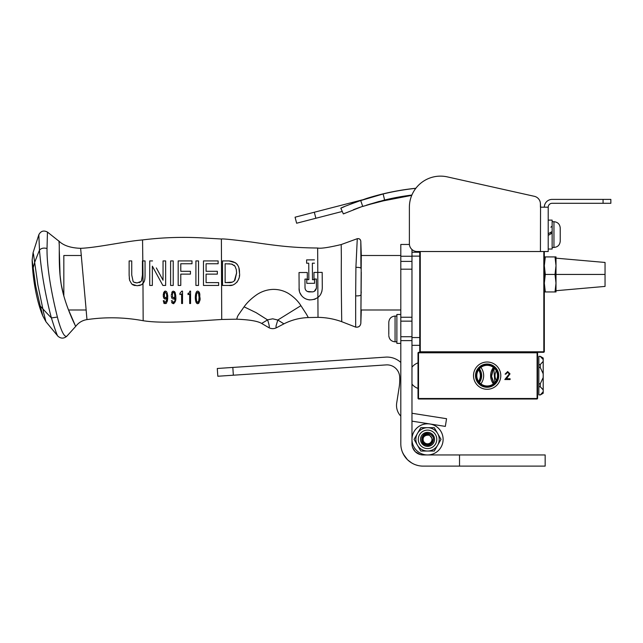 <?xml version="1.0" encoding="UTF-8"?>
<svg xmlns="http://www.w3.org/2000/svg" width="643" height="643" viewBox="0 0 643 643"><rect width="100%" height="100%" fill="white"/><g stroke="black" fill="none" stroke-linecap="round" stroke-linejoin="round"><path stroke-width="0.96" d="M544.324 251.517L544.324 351.793L543.825 352.292L544.324 351.793L543.825 351.793L543.825 251.517M420.257 251.517L420.257 351.793L419.758 351.793L419.758 345.331L411.97 345.331L419.758 345.331L419.758 337.551L411.97 337.551M420.257 352.292L419.758 351.793L420.257 352.292L420.257 351.793L543.825 351.793L543.825 352.292L420.257 352.292L419.758 351.793L420.257 352.292M544.324 351.793L543.825 352.292L544.324 351.793M545.087 273.331L544.629 270.478L545.304 274.44L556.002 274.44L556.002 265.68L555.013 256.919L556.002 256.919L545.304 256.919L556.002 256.919L555.013 256.919L556.002 265.68L555.013 274.44L556.002 283.193L556.002 274.44L555.013 274.44L556.002 283.193L555.013 291.954L545.304 291.954L544.324 283.193L545.304 274.44L544.38 267.721M545.272 274.585L545.095 275.485M544.894 276.635L544.629 278.395M544.581 278.821L544.364 281.393M555.23 275.55L555.689 278.395L555.013 274.457L556.002 265.68L555.737 261.307L555.962 264.088M555.013 256.919L556.002 256.919L555.013 256.919L556.002 256.919L556.002 290.708L605.047 286.416L605.047 262.457L556.002 258.164L556.002 256.919L556.002 265.68M555.013 274.44L545.304 274.44L544.324 265.68L545.304 256.919L544.324 256.919L545.296 256.959M555.737 287.574L556.002 283.193L555.013 291.954L556.002 291.954L544.388 291.954M556.002 291.954L555.93 281.023M545.304 291.938L544.356 284.777M544.324 283.193L545.304 274.44M544.581 261.307L544.324 265.68L545.304 256.919L544.388 256.919M544.324 256.919L545.304 256.919M545.079 258.052L544.621 260.954M555.046 274.28L555.222 273.396M555.423 272.246L555.689 270.478M555.737 270.052L555.954 267.48M555.239 290.829L555.697 287.919M556.002 274.44L605.047 274.44L556.002 274.44M605.047 274.44C605.047 259.233 605.047 259.233 605.047 274.44C605.047 289.639 605.047 289.639 605.047 274.44M500.784 375.649A13.64 13.64 0 0 0 487.145 362.009A13.64 13.64 0 0 0 473.505 375.649A13.64 13.64 0 0 0 487.145 389.288A13.64 13.64 0 0 0 500.784 375.649M475.515 375.649A11.638 11.638 0 0 0 487.145 387.279A11.638 11.638 0 0 0 498.783 375.649A11.638 11.638 0 0 0 487.145 364.01A11.638 11.638 0 0 0 475.515 375.649M475.957 375.649A11.188 11.188 0 0 0 487.145 386.829A11.188 11.188 0 0 0 498.333 375.649A11.188 11.188 0 0 0 487.145 364.46A11.188 11.188 0 0 0 475.957 375.649M493.398 383.879A13.64 13.64 0 0 1 493.398 367.41M480.892 367.41A13.64 13.64 0 0 1 480.892 383.879M479.413 368.785A11.638 11.638 0 0 1 479.413 382.505M479.115 369.138A11.188 11.188 0 0 1 479.115 382.159M505.109 374.146L507.649 371.55L510.003 373.864L506.483 378.743L510.1 378.743L510.1 379.539L504.811 379.539L509.304 373.929L507.616 372.353L505.808 374.146L505.109 374.146M478.585 369.854A10.336 10.336 0 0 1 478.585 381.436M537.098 398.998L418.513 398.998L418.513 398.499L537.098 398.499L537.098 398.998L537.596 398.499L537.596 352.79L537.098 352.292L537.596 352.79M418.014 398.499L418.513 398.499L418.513 352.79L418.014 352.79L418.014 398.499L418.513 398.998M537.596 398.499L537.098 398.499L537.098 352.79L418.513 352.79L418.513 352.292L418.014 352.79M418.513 352.292L537.098 352.292M476.809 375.649A10.336 10.336 0 0 0 492.313 384.602A10.336 10.336 0 0 0 492.313 366.695A10.336 10.336 0 0 0 476.809 375.649M543.198 391.756L543.198 393.259L540.273 394.955L543.198 391.756L543.198 389.875L540.273 386.756L538.842 386.756L538.842 356.335L540.273 356.335L538.842 356.415M540.273 394.874L538.842 394.874L538.842 386.756M540.273 394.955L538.842 394.874M540.273 367.523L540.273 364.533L543.198 361.414L543.198 373.768L540.273 367.523L538.842 367.523M540.273 364.533L538.842 364.533M540.273 386.756L540.273 383.767L538.842 383.767M540.273 383.767L543.198 377.521L543.198 389.875M543.198 373.768L543.198 377.521M540.273 356.335L543.198 358.03L543.198 359.533L540.273 356.415M543.198 359.533L543.198 361.414M411.649 462.936L407.718 459.938L411.649 462.936M415.081 451.515L413.939 450.116M413.521 449.457L412.621 447.536M419.654 454.392L416.696 452.905M416.881 453.034L417.468 453.403M412.581 447.415L415.241 451.683L420.112 454.529M418.296 453.845L417.5 453.419M411.432 462.799L413.256 463.812M415.933 464.921L417.966 465.508M404.463 456.032L402.462 452.23M401.513 449.361L401.795 450.349M403.298 454.03L407.349 459.576M412.356 446.692L412.557 447.343M414.301 450.606L414.679 451.065M411.97 321.146L411.97 261.396L400.806 261.396L400.806 321.146L411.97 321.146L411.97 336.723L411.97 321.146L400.806 321.146L400.806 443.783A22.336 22.336 0 0 0 423.142 466.119L459.52 466.119L459.52 454.947L545.16 454.947L545.16 466.119L459.52 466.119M459.52 454.947L423.142 454.947A11.164 11.164 0 0 1 411.97 443.783L411.97 336.723L400.806 336.723L411.97 336.723M411.97 256.252L400.806 256.252L400.806 261.396M400.806 256.252L400.806 244.461L409.414 244.461M59.309 250.529L60.064 275.18L61.165 284.134L63.834 296.061L63.834 255.496L81.307 255.496L81.139 253.68M355.667 327.118L341.73 321.685C334.063 318.928 326.162 317.481 318.012 317.353L308.31 317.562C299.71 317.867 291.584 319.957 283.933 323.847A7522.304 7522.304 -27.6 0 1 276.651 327.649C273.95 329.023 271.266 328.975 268.597 327.512L261.645 323.437C257.739 321.106 249.428 319.7 236.696 319.201L221.722 319.475C194.307 321.17 163.161 323.887 143.164 320.728C124.429 317.248 105.693 316.87 86.982 319.603C82.352 320.343 78.591 322.601 75.705 326.379L66.856 336.193C63.858 338.757 60.876 338.748 57.902 336.168L45.95 321.709L42.816 315.946C35.389 298.264 32.351 272.833 32.15 260.037L33.082 252.675L38.837 234.743C40.822 231.006 43.7 230.114 47.453 232.075L58.626 240.924M355.659 308.142L355.667 327.094C358.569 327.448 360.297 326.202 360.836 323.325L361.278 254.845L360.803 241.221C360.426 239.26 359.252 238.424 357.275 238.722L355.909 267.384C358.73 267.271 360.401 267.576 360.932 268.292L360.803 241.197L361.278 255.496L400.806 255.496M42.816 315.946L40.292 306.06A24.024 1.664 -103.8 0 1 40.051 305.192L35.823 286.529A89.626 39.311 -103.2 0 1 35.413 284.077L33.798 272.174M33.798 272.166A29.578 1.728 -97.7 0 1 33.741 271.651L32.15 260.037M361.278 272.102L360.836 323.349L361.278 310.641M40.292 306.06L42.872 308.873L37.897 285.082L34.674 262.376L33.291 267.504M43.579 312.522L42.872 308.873A508.935 365.345 -8.7 0 0 51.416 317.947L50.291 313.792C44.737 291.641 41.136 270.422 39.48 250.143A643.9 511.788 168.4 0 0 34.674 262.376L33.573 254.668A36.892 1.053 -96 0 0 33.532 254.443L33.082 252.675M43.571 312.514L45.95 321.709M225.13 282.615L228.86 282.615C231.384 282.807 233.425 281.972 234.976 280.115L236.6 273.066L236.311 269.65L234.992 266.202L231.729 264.08L225.13 263.751L225.13 282.615L232.316 282.124M57.902 336.168C57.267 335.863 55.105 329.787 51.416 317.947L57.404 317.055C52.043 295.86 46.746 268.171 47.027 248.503C43.708 247.643 41.192 248.19 39.48 250.143L38.837 234.743M361.278 291.978L360.964 294.944C360.434 295.651 358.665 295.965 355.667 295.884L355.659 308.134M355.909 267.384L355.667 295.884M316.42 287.501L316.428 287.903C315.962 290.339 314.652 291.665 312.474 291.882L309.018 291.906C306.631 291.552 305.296 290.242 305.015 287.976L304.959 279.094L307.33 279.078L307.29 272.487L299.019 272.544L299.116 287.976C298.328 295.531 307.322 304.075 317.907 297.46C320.624 295.45 322.087 292.252 322.288 287.863L322.183 272.391L317.771 272.423L317.891 297.476M320.769 294.14L321.982 291.054M234.374 280.87L236.6 272.913M236.311 269.65L234.992 266.202L233.996 265.141M232.501 264.321L228.86 263.751M143.067 283.426L141.524 284.728L143.084 283.41L142.553 239.927C162.076 237.5 181.784 236.809 201.669 237.87L221.385 239.003C222.896 238.666 232.927 239.678 251.469 242.033C277.848 245.907 292.838 247.788 317.666 248.021C320.72 248.704 328.565 247.547 341.2 244.557L357.291 238.69M47.027 248.503L47.453 232.075M57.404 317.055L58.007 319.507C61.519 331.844 64.469 337.406 66.856 336.193M80.648 248.463L80.632 248.319C70.441 247.965 63.07 245.425 58.529 240.699L58.561 240.779C60.321 241.294 57.822 264.048 61.165 284.134C64.589 304.999 76.011 326.998 75.705 326.379L75.609 326.186M74.99 324.852L68.576 309.99L86.138 309.99M59.309 245.53L59.027 242.315M174.904 296.608L173.449 297.87L172.485 297.114L172.485 293.176L173.417 292.372L174.486 293.465L174.904 296.608L173.554 297.87M165.082 292.428L164.078 295.145L164.439 297.114L165.388 297.87L166.85 296.608L166.433 293.465L165.364 292.372L164.431 293.176L164.439 297.114L165.388 297.87L166.85 296.608M322.183 272.391L313.953 272.447L313.993 279.038L316.372 279.022L316.388 282.213M315.729 298.826L314.025 299.485M309.09 299.855L306.59 299.22M301.221 295.049L300.072 292.999M299.405 290.982L299.108 288.321M312.474 291.882L307.314 291.464M316.404 288.152L314.298 291.351M283.933 323.847L277.792 320.029L276.032 325.977L276.088 327.504L276.651 327.649M261.645 323.437L267.601 319.909C269.417 325.374 269.747 327.914 268.597 327.512M300.908 305.674C298.111 301.109 293.988 297.058 288.546 293.521C283.82 290.684 278.636 289.31 272.986 289.39C267.263 289.639 261.998 291.319 257.184 294.414C251.662 298.183 247.298 302.323 244.083 306.832L256.083 312.635L267.601 319.909A6.51 2.459 1.5 0 1 267.818 319.78L272.728 318.807L277.784 320.029L300.908 305.674A50.041 15.368 71.9 0 0 301.663 306.807L306.253 313.905A32.415 0.868 -124.4 0 1 306.566 314.403L308.31 317.562M341.2 244.557L341.361 258.357C341.023 281.803 341.779 322.738 341.73 321.685M322.28 286.674L322.191 273.805M238.947 268.227L239.477 273.066C239.783 265.599 236.294 261.556 229.021 260.921L222.518 260.921L222.518 285.444L222.518 260.921L229.021 260.921L235.732 262.891M236.688 263.775L237.613 264.98M239.349 275.614L239.3 276.056M238.907 278.186L238.754 278.732M238.497 279.48L236.921 282.285M232.002 285.146L229.021 285.444C234.647 286.529 240.667 279.544 239.477 273.066M308.753 263.919L308.849 279.649L306.751 279.665L308.849 279.649L308.841 278.749M308.753 263.22L306.639 263.228L306.615 259.901L306.639 263.228L308.753 263.22M314.459 263.18L312.361 263.196L314.459 263.18M312.394 268.035L312.402 269.055M312.474 279.697L314.556 279.689L314.58 283.298L314.556 279.689L312.474 279.697L312.361 263.196M86.982 319.603L86.66 316.131M141.05 284.986L138.8 285.645M135.11 285.613L132.779 284.833M129.13 275.148L129.589 280.252L131.807 284.118L129.589 280.252L129.267 278.057M129.13 260.921A1544.494 1.407 0 0 1 131.743 260.921L131.743 275.067L133.109 281.409L131.743 275.067L131.743 260.921L129.13 260.921L129.13 275.043M134.066 282.205L137.088 282.928C134.717 282.655 133.39 282.148 133.109 281.409L133.109 281.409M139.121 282.655L140.431 282.004M141.661 280.509L142.433 275.067L141.468 280.878M174.84 295.209L174.703 294.269M174.486 293.465L173.417 292.372L172.485 293.176L172.485 297.114L173.449 297.87M166.786 295.201L166.433 293.465M196.412 294.775L196.292 297.42L196.645 293.505L197.674 292.372L198.719 293.505L199.065 297.42L198.719 301.334L197.674 302.435L196.645 301.334L196.3 298.047M317.666 248.021L317.787 272.423L313.953 272.447M316.372 279.022L316.428 287.903M305.015 287.976L304.959 279.094L307.33 279.078L307.29 272.487L299.019 272.544M244.083 306.832L238.481 314.813A37.945 9.042 96.2 0 1 238.207 315.263A30.486 2.701 129.9 0 0 237.918 315.761A30.285 2.668 -50.3 0 0 237.508 316.517L236.696 319.201M317.907 297.46L318.012 317.353M222.518 285.444A22829.305 322.32 180 0 1 229.021 285.444M306.751 279.665L306.775 283.346L314.58 283.298M314.435 259.852L306.615 259.901M86.668 316.155L85.937 307.555A35.863 1.286 -93.1 0 1 85.824 306.229L80.632 248.319C96.916 247.732 124.718 241.39 142.553 239.927M142.883 260.921L145.045 260.921L142.433 260.921L142.433 275.067M141.082 281.409L137.088 282.928M131.807 284.118L137.072 285.757L141.524 284.728M143.164 320.728L142.979 283.531L144.169 281.594C144.731 280.493 145.021 278.315 145.045 275.043L145.045 261.926M175.724 299.132L175.402 301.31M173.891 303.592L171.986 302.941L173.321 303.689C175.354 302.451 176.182 300.233 175.804 297.018L175.242 292.806M172.163 303.166L171.528 301.929M173.104 302.403L172.26 301.085M174.872 298.368L174.687 300.136M174.55 298.376L174.165 298.802M173.305 299.132L174.896 297.813M172.043 298.36L172.404 298.778M171.303 296.286L171.842 298.039M171.794 292.42L172.469 291.472L171.239 295.25M174.438 291.52L175.177 292.637L173.417 291.118L172.469 291.472M175.7 294.912L175.804 297.018M167.727 298.207L167.349 301.302M166.553 303.062L165.757 303.617M164.021 303.062L163.933 302.941C163.716 303.705 164.608 303.721 166.609 302.99L167.743 297.018L167.228 292.927M165.042 302.403L165.299 302.435C164.938 302.805 164.56 302.226 164.166 300.699L163.274 300.699L163.933 302.941M166.159 301.744L166.658 299.992L165.299 302.435M166.802 298.633L166.658 300M165.717 299.043L166.842 297.813M164.295 298.73L163.788 298.039L165.251 299.132M163.234 296.222L163.788 298.039M163.716 292.469L163.185 295.25M164.439 291.456L164.929 291.183M166.875 292.131L165.773 291.175M165.982 291.255L166.416 291.552M167.662 295.065L167.743 297.018M189.846 291.327L189.87 291.118C189.275 293.007 188.64 293.738 187.973 293.321L188.262 294.566M190.569 291.118L190.569 303.536L189.669 303.536L189.669 293.939L189.669 303.536L190.569 303.536L190.569 291.118L189.87 291.118M182.516 291.118L182.516 303.536L181.615 303.536L181.615 293.939L179.919 294.566L181.615 293.939L181.615 303.536L182.516 303.536L182.516 291.118L181.816 291.118L179.919 293.321L179.919 294.566M218.652 285.444L203.477 285.444L218.652 285.444L218.652 282.615L206.09 282.615L206.09 274.119L206.09 279.946M203.477 281.658L203.477 260.921L218.13 260.921L218.13 263.751L218.13 260.921L203.477 260.921L203.477 285.444M206.09 263.751L206.09 271.29L217.35 271.29L206.09 271.29L206.09 263.751L218.13 263.751M206.09 281.626L206.09 282.615M217.045 282.615L218.652 282.615M198.518 283.667L198.518 285.444L195.906 285.444L198.518 285.444L198.518 260.921L198.518 280.059M195.906 276.562L195.906 260.921L198.518 260.921L195.906 260.921L195.906 285.444M180.779 285.444L178.175 285.444L180.779 285.444L180.779 274.119L190.441 274.119L190.441 271.29L190.441 274.119M178.175 260.921L192 260.921L178.175 260.921L178.175 285.444M192 261.862L192 262.818M180.779 271.29L190.441 271.29L180.779 271.29L180.779 263.751L192 263.751L192 260.921M180.779 274.698L180.779 284.889M170.612 260.921L170.612 285.444L173.224 285.444L173.224 260.921L170.612 260.921L173.224 260.921L173.224 285.444L170.612 285.444L170.612 282.904M170.612 281.907L170.612 280.292M152.399 266.258L162.848 285.444L165.653 285.444L165.653 260.921L163.041 260.921L165.653 260.921L165.653 285.444L162.848 285.444L162.132 284.134M149.739 260.921L152.544 260.921L149.739 260.921L149.739 285.444L152.351 285.444L152.351 266.162L152.351 285.444L149.739 285.444L149.739 280.364M163.041 260.921L163.041 280.211L156.353 267.93M196.637 301.31L196.887 301.897M197.047 302.122L197.674 302.435L198.88 300.627M199 299.542L199.041 298.826M199.065 297.42L198.462 292.911M198.108 292.509L196.645 293.505L196.42 294.679M221.385 239.003L221.722 319.475M145.045 275.043L145.045 260.921M174.414 301.254L173.361 302.435M172.22 300.699L171.327 300.699M165.355 291.118L163.78 292.332M187.973 294.566L189.484 294.124M206.09 274.119L217.35 274.119L217.35 271.29M197.674 303.689C201.878 299.517 199.234 297.685 199.82 294.727C199.724 292.645 199.008 291.44 197.674 291.118C194.628 291.239 194.427 303.464 197.674 303.689L198.526 303.424M198.952 302.998L199.86 299.791M199.885 299.558L199.957 298.087M199.877 295.225L199.555 293.2M199.491 292.975L199.217 292.26M196.477 291.745L195.472 295.386M195.4 297.596L195.504 299.839M195.737 301.31L196.187 302.612M196.75 303.359L197.288 303.641M416.672 450.526A15.569 15.569 0 0 0 442.633 443.22A15.569 15.569 0 0 0 423.319 424.396A15.569 15.569 0 0 0 416.672 450.526M411.97 261.396L411.97 256.115L419.758 256.115L419.758 251.517M411.97 249.532L411.97 256.115M419.758 256.115L419.758 337.551M369.813 197.61L360.707 200.568L383.14 193.969A245.264 245.264 0 0 1 415.804 188.335M369.09 204.353L384.61 200.021L383.14 193.969L360.707 200.568L362.748 206.451L384.61 200.021A239.035 239.035 0 0 1 411.882 195.046M379.515 201.315L366.92 205.045L379.515 201.315M540.554 205.873L540.425 203.903A7.788 7.788 0 0 0 534.341 196.308L447.303 176.881A31.137 31.137 0 0 0 409.382 207.279L409.382 243.737A7.788 7.788 0 0 0 417.17 251.517L540.425 251.517L540.554 205.873M369.773 197.618L366.478 198.647M362.853 199.836L361.752 200.206M362.748 206.451L364.396 205.889M358.022 201.331L356.077 202.039M352.621 203.333L346.915 205.607M344.238 206.733L342.052 207.673M342.012 207.689L340.822 208.219C341.32 207.576 349.88 204.337 366.494 198.478C382.601 193.39 399.062 189.982 415.86 188.262M360.112 207.199L353.433 209.698M344.921 213.219L343.354 213.91L340.822 208.219M343.354 213.91L362.692 206.299M366.14 205.302L383.365 200.857L411.745 195.376M314.314 212.238L315.866 218.266L296.632 223.225L295.073 217.197L362.154 199.901M315.866 218.266L342.261 211.459M610.85 199.402L610.85 203.301L610.85 199.402L603.062 199.402L603.062 203.301L610.85 203.301M544.324 207.191A7.788 7.788 0 0 1 552.104 199.402L603.062 199.402M540.425 203.903L540.425 207.191L548.214 207.191L548.214 251.517L548.214 249.042L552.136 249.042L552.136 233.096L548.214 235.362L548.214 233.795L552.136 231.528L552.136 220.115L548.214 220.115L548.214 207.191A3.89 3.89 0 0 1 552.104 203.301L603.062 203.301M548.214 251.517L540.425 251.517M534.341 196.308L447.303 176.881M409.382 207.279L409.382 243.737M552.136 249.042L548.214 249.042L548.214 235.362M552.136 233.096L552.136 231.528L548.214 233.795M400.806 343.402L396.884 343.402L396.884 314.467L400.806 314.467M560.23 240.289L560.23 227.984C559.86 224.166 557.762 222.076 553.953 221.706L553.953 247.451C557.762 247.081 559.852 244.983 560.23 241.173L560.23 240.289M560.23 234.574L560.23 241.173C559.86 244.983 557.762 247.081 553.953 247.451L552.136 247.451M396.884 341.811L395.067 341.811C391.257 341.433 389.16 339.343 388.79 335.533C389.16 339.343 391.257 341.433 395.067 341.811L395.067 316.059C391.257 316.436 389.16 318.526 388.79 322.336L388.79 334.649M388.79 333.838L388.79 328.935M418.014 388.436A13.607 13.607 0 0 1 411.97 384.08M411.97 367.209A13.607 13.607 0 0 1 418.014 362.853M443.115 439.37A15.569 15.569 0 0 0 429.966 423.978A15.569 15.569 0 0 0 411.97 439.37M400.806 416.142A15.569 15.569 0 0 1 396.699 402.984L399.118 387.6A52.533 52.533 0 0 0 399.697 376.999A12.715 12.715 0 0 0 386.138 364.902L233.345 375.207L232.822 367.434L217.286 368.487L217.816 376.251L233.345 375.207M411.97 421.149L445.342 426.397L446.555 418.706L411.97 413.264M232.822 367.434L385.615 357.13A20.504 20.504 0 0 1 400.806 362.435M429.524 435.391A4.453 4.453 0 0 0 428.27 435.19A4.228 4.228 0 0 0 425.111 435.898A4.453 4.453 -34.2 0 0 424.058 436.613A4.437 4.437 0 0 0 426.783 443.734A4.437 4.437 0 0 0 429.524 435.391C436.267 441.572 428.809 445.197 426.655 444.466C418.288 442.762 423.496 432.506 426.518 433.535A5.916 5.916 0 0 1 428.56 433.527L425.409 433.84L421.872 437.674L422.764 442.85L427.434 445.277L432.184 443.027M425.537 433.792L426.59 433.519M428.56 433.527A5.916 5.916 0 0 1 430.939 434.515C436.332 437.859 432.16 446.981 426.116 445.101C418.874 443.686 421.374 431.895 428.56 433.527L428.977 433.615M424.058 436.613C425.248 434.371 427.539 433.671 430.939 434.515L432.707 436.468M433.157 437.489L433.318 438.06M433.366 438.325L433.245 440.945M432.892 441.886L432.474 442.625M425.923 433.671L427.016 433.462M428.27 435.19L427.868 435.142M427.836 435.134L426.052 435.399M427.193 435.142L425.851 435.48M420.53 439.362A7.017 7.017 0 0 0 427.547 446.379A7.017 7.017 0 0 0 434.564 439.362A7.017 7.017 0 0 0 427.547 432.345A7.017 7.017 0 0 0 420.53 439.362M417.428 445.197A11.678 11.678 0 0 1 427.547 427.683A11.678 11.678 0 0 1 437.658 445.197A11.678 11.678 0 0 1 417.428 445.197L414.06 439.362L420.803 427.683L434.282 427.683L441.026 439.362L434.282 451.04L420.803 451.04L417.428 445.197M493.237 369.275L491.557 376.412L494.097 383.292L491.574 376.412L493.245 369.275L494.097 367.989L493.237 369.275M494.033 367.933L493.173 369.235L491.493 376.42L494.049 383.341L491.501 376.42L493.181 369.243L494.041 367.941M493.117 369.203L491.421 376.428L493.993 383.389L491.429 376.428L493.125 369.203L493.985 367.892L493.117 369.203M493.052 369.162L491.348 376.436L493.937 383.437L491.356 376.436L493.06 369.17L493.937 367.844L493.052 369.162M492.988 369.13L491.276 376.444L493.888 383.485L491.284 376.444L492.996 369.138L493.88 367.796L492.988 369.13M494.853 382.537L493.904 369.661L494.62 368.503M496.332 370.907A9.243 9.243 0 0 0 496.332 380.383M411.97 317.256L400.806 317.256M400.806 340.613L411.97 340.613M400.806 269.184L411.97 269.184M411.97 252.233L419.758 252.233M383.365 200.857L383.236 200.359M550.914 232.236L550.914 233.803M418.296 439.362A9.243 9.243 0 0 1 427.547 430.111A9.243 9.243 0 0 1 436.79 439.362A9.243 9.243 0 0 1 427.547 448.605A9.243 9.243 0 0 1 418.296 439.362M361.278 309.99L400.806 309.99M360.803 241.213L360.803 241.189C360.442 239.212 359.268 238.384 357.291 238.706M355.675 327.094C358.601 327.512 360.321 326.258 360.836 323.349M309.966 299.943C307.764 299.71 305.899 299.091 304.364 298.087M301.615 295.571L301.125 294.912M144.024 281.907L141.91 284.479M550.914 227.22L552.136 225.998M560.23 227.984C559.852 224.166 557.762 222.076 553.953 221.706C557.762 222.076 559.852 224.166 560.23 227.984C559.852 224.166 557.762 222.076 553.953 221.706L552.136 221.706M553.953 247.451C557.762 247.081 559.86 244.983 560.23 241.173C559.852 244.983 557.762 247.081 553.953 247.451M396.884 316.059L395.067 316.059C391.257 316.436 389.16 318.526 388.79 322.336"/></g></svg>
